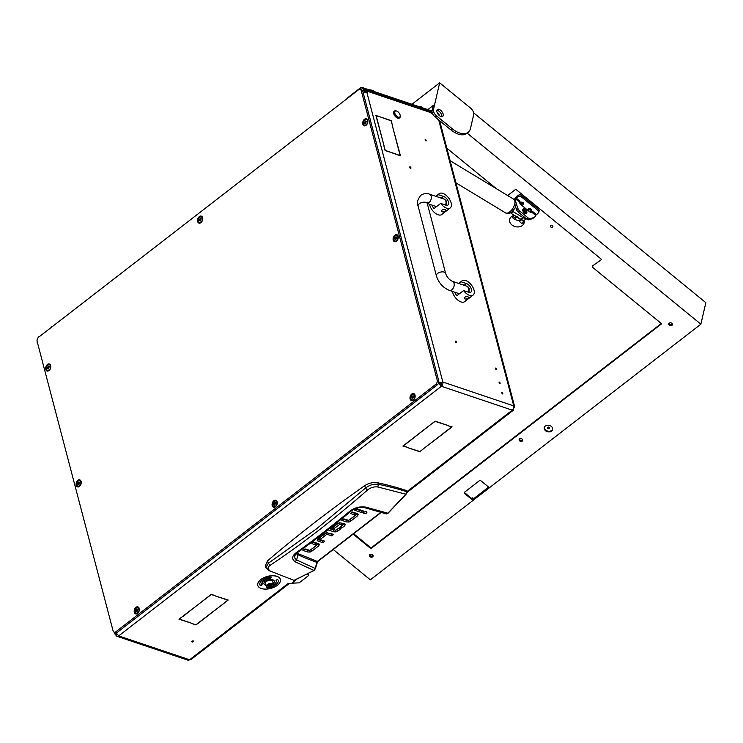 <?xml version="1.0" encoding="UTF-8"?>
<svg xmlns="http://www.w3.org/2000/svg" width="743" height="743" viewBox="0 0 743 743"><rect width="100%" height="100%" fill="white"/><g stroke="black" fill="none" stroke-linecap="round" stroke-linejoin="round"><path stroke-width="1.11" d="M425.256 139.433A0.957 0.511 52.3 0 0 426.045 140.966A0.957 0.511 52.3 0 0 425.256 139.433M495.553 368.082A0.957 0.511 52.3 0 0 496.343 369.624A0.957 0.511 52.3 0 0 495.553 368.082M501.962 392.48A0.957 0.511 52.3 0 0 502.751 394.022A0.957 0.511 52.3 0 0 501.962 392.48M499.212 382.023A0.957 0.511 52.3 0 0 500.002 383.564A0.957 0.511 52.3 0 0 499.212 382.023M193.291 640.968A0.957 0.502 165.3 0 0 192.01 641.961A0.957 0.502 165.3 0 0 193.291 640.968M456.239 342.69A0.957 0.511 -127.7 0 1 455.83 341.121A0.957 0.511 -127.7 0 1 456.239 342.69M410.517 168.401A0.957 0.511 -127.7 0 1 410.099 166.831A0.957 0.511 -127.7 0 1 410.517 168.401M384.047 145.73L375.902 115.453L379.784 116.762L376.19 115.797L384.047 145.73M396.539 154.423L400.124 155.398L392.276 125.456L400.421 155.733L396.539 154.423M396.093 154.033L385.115 150.578L383.936 146.083L385.273 150.392L395.88 154.2M392.388 125.103L391.05 120.793L380.156 116.892L391.208 120.607L392.388 125.103M437.19 380.11L361.284 90.776A3.186 2.108 -71.4 0 0 360.169 89.411A3.186 2.108 -71.4 0 0 358.47 89.819L38.599 337.211A3.186 2.108 -71.4 0 0 37.15 341.474L113.057 630.807A3.186 2.108 -71.4 0 0 114.171 632.172A3.186 2.108 -71.4 0 0 115.871 631.773L435.742 384.372A3.186 2.108 -71.4 0 0 437.19 380.11L438.695 380.62L362.798 91.287L364.219 90.191A3.186 2.108 -71.4 0 0 363.104 88.826L429.463 111.171A3.186 2.108 108.6 0 1 430.578 112.546L364.219 90.191A1.059 0.567 52.3 0 0 365.203 91.315L363.773 92.411A1.059 0.567 -127.7 0 1 362.798 91.287A1.059 0.706 -71.4 0 0 362.426 90.832M513.636 408.093L514.648 406.644L513.729 405.901A3.186 2.108 108.6 0 1 512.28 410.164L441.398 386.286A3.186 2.108 -71.4 0 0 442.837 382.023L366.94 92.689L367.692 92.949L367.46 92.076L365.203 91.315M438.407 382.756L442.837 382.023L513.729 405.901L438.964 120.923L437.98 119.799L438.899 120.115M439.642 115.815A4.244 2.257 52.3 0 0 437.19 112.639M427.838 109.62L433.262 105.432L432.054 110.642L431.404 110.438A1.059 0.567 52.3 0 0 430.977 110.466A1.059 0.567 52.3 0 0 430.875 111.051L430.123 111.636M430.578 112.546L431.562 113.67L430.875 111.051M364.544 92.671L363.773 92.411M296.587 579.494L291.553 583.394A1.059 0.557 165.3 0 1 290.095 583.682L288.368 583.339A3.186 1.69 -127.7 0 0 289.287 583.413M406.839 491.717L512.28 410.164L513.469 410.127L513.729 408.409M347.343 98.42A1.059 0.557 -14.7 0 1 347.306 98.336A1.059 0.557 -14.7 0 1 347.575 97.816L360.587 87.758L360.857 89.643L361.395 89.225A3.186 2.108 -71.4 0 1 363.104 88.826M37.8 343.953A1.059 0.567 -127.7 0 1 37.234 343.08A3.186 2.108 -71.4 0 1 37.178 341.576M116.753 634.234L115.862 634.921A3.186 2.108 -71.4 0 0 116.976 636.287A3.186 2.108 -71.4 0 0 118.676 635.887L441.398 386.286L440.933 384.549A1.059 0.706 -71.4 0 0 441.416 383.128L442.837 382.023M289.38 583.441L190.905 659.608L189.567 659.765A3.186 2.108 108.6 0 1 187.868 660.165L116.976 636.287M191.935 623.349L179.017 619.235L182.676 616.402L179.453 619.142L191.935 623.349M423.324 448.865L419.897 451.772L407.183 447.49L419.879 451.53L423.324 448.865M448.001 425.72L452.097 426.863L423.686 448.586L451.651 426.956L448.001 425.72M192.103 623.637L195.976 624.705L224.172 603.149L195.985 624.947L192.103 623.637M431.107 424.253L403.365 445.967L407.025 447.202L402.929 446.051L431.107 424.253M183.261 616.207L211.216 594.326L215.098 595.635L211.226 594.567L183.205 615.993M224.525 602.879L227.748 600.13L215.266 595.932L228.185 600.047L224.47 602.666M447.834 425.433L435.138 421.392L431.469 423.984L435.129 421.151L447.834 425.433M366.736 92.634L367.46 92.076M115.862 634.921L114.886 633.983L115.416 632.59M438.519 383.072L439.828 383.518L438.519 383.072M115.852 632.414L118.676 635.887L189.567 659.765L288.368 583.339M440.933 384.549L439.828 383.518M441.398 386.286L438.324 383.007M438.602 382.821L441.416 383.128M366.94 92.689A3.186 1.681 165.3 0 0 363.281 93.126M438.964 120.923A3.186 1.681 -14.7 0 1 439.912 121.768L514.648 406.644M268.734 570.513L294.377 580.478L268.734 570.513L265.892 567.55L265.335 565.813L267.573 560.789A1133.586 599.034 -14.7 0 1 364.664 485.69C368.881 483.024 373.283 482.058 377.871 482.811A318.375 168.243 -14.7 0 1 406.532 490.566L406.096 494.049M349.247 519.97A3 1.579 165.3 0 0 350.25 519.403L357.513 513.682M352.089 512.429L354.82 513.348L355.275 515.094L350.659 513.543L352.609 512.029L357.411 513.645A2.926 1.542 -14.7 0 1 358.284 514.416A2.926 1.542 -14.7 0 1 358.302 514.509L358.247 514.323M343.257 519.264L348.337 520.258M356.287 509.187L361.265 510.868L361.795 510.46M364.311 511.983L365.602 511.648M326.335 532.796L326.744 534.347L320.177 539.427L319.722 537.681L325.759 533.01M326.939 532.657L331.239 534.106L331.768 533.706M317.512 539.288A2.926 1.542 165.3 0 0 317.605 539.325L322.406 540.941L322.926 540.542M310.388 550.015A3 1.588 165.3 0 0 311.391 549.439L318.654 543.718M313.23 542.474L315.961 543.393L316.416 545.139L311.8 543.579L313.75 542.065L318.552 543.681A2.926 1.542 -14.7 0 1 319.425 544.461A2.926 1.542 -14.7 0 1 319.444 544.554L319.388 544.368M304.398 549.309L309.478 550.303M339.839 522.719L341.845 523.397L342.309 525.134L339.969 524.344L339.551 522.775M341.083 526.285L344.557 523.722M333.551 526.787L338.632 523.072M329.335 528.719L335.52 530.149M336.468 529.861A2.953 1.56 165.3 0 0 337.471 529.285L338.78 528.282M364.664 485.69L365.491 488.086C369.559 484.965 373.859 483.702 378.382 484.297L377.871 482.811M267.573 560.789L268.353 563.213L316.499 528.84L365.491 488.086L367.413 490.074C370.655 487.51 374.128 486.479 377.825 486.981L378.382 484.297C388.505 486.414 397.942 488.894 406.7 491.727L405.892 494.225L387.67 513.422L386.054 513.747M265.892 567.55L268.353 563.213L270.099 565.339C301.639 544.359 334.071 519.273 367.413 490.074M315.338 568.525L317.66 561.179L316.834 562.525M356.919 514.249L357.374 515.986L358.302 514.509M357.374 515.986L350.705 521.14A3 1.579 -14.7 0 1 348.792 522.004L348.374 520.406M345.987 520.184L346.442 521.93L348.792 522.004M346.442 521.93L341.826 520.369L343.777 518.865L348.736 520.369L355.293 515.289M361.72 512.605L354.857 510.292L356.807 508.779L363.68 511.091L361.72 512.605L361.265 510.868M363.652 512.466L363.959 513.636C366.457 513.571 367.274 512.939 366.41 511.741C363.912 511.806 363.095 512.438 363.959 513.636L363.411 513.153M366.958 512.224L366.41 511.741M320.196 539.622L324.821 541.173L322.861 542.687L322.406 540.941M319.741 537.876L320.159 539.446M322.861 542.687L318.069 541.071A2.926 1.542 -14.7 0 1 317.196 540.3A2.926 1.542 -14.7 0 1 317.177 540.198L318.106 538.721L326.688 532.712L333.653 534.338L331.703 535.852L331.239 534.106M331.703 535.852L327.078 534.301L326.669 532.712M318.05 544.285L318.515 546.031L319.444 544.554M318.515 546.031L311.846 551.185A3 1.588 -14.7 0 1 309.933 552.049L309.515 550.452M307.128 550.229L307.583 551.975L309.933 552.049M307.583 551.975L302.958 550.414L304.918 548.901L309.877 550.414L316.434 545.334M339.226 522.858L339.625 524.391L334.192 528.598L333.737 526.852M334.192 528.598L332.121 527.901L337.638 523.629L339.616 522.756L344.529 523.713A2.786 1.467 -14.7 0 1 345.356 524.447A2.786 1.467 -14.7 0 1 345.374 524.53L345.328 524.372M344.009 524.233L344.464 525.979L345.374 524.53M344.464 525.979L341.734 528.097L341.278 526.35M342.347 525.31L339.653 527.391L341.734 528.097M329.855 528.31L335.66 530.27L338.585 528.217L340.666 528.914L337.935 531.031A2.953 1.56 -14.7 0 1 335.975 531.895L335.539 530.233M333.366 530.075L333.83 531.821L335.975 531.895M333.83 531.821L327.923 529.833M269.858 570.485C267.378 569.045 267.461 567.336 270.099 565.339M294.739 580.181L313.936 570.448L315.301 568.701L313.936 570.448L295.157 561.81C291.525 559.089 291.841 556.089 296.104 552.783L297.219 552.773C314.54 540.477 332.335 526.713 350.585 511.49L350.585 511.49C355.21 508.045 359.937 506.772 364.767 507.683M406.7 490.724L406.096 494.225L387.874 513.413L386.323 513.915M380.992 512.233L317.391 561.429L298.528 553.841L297.952 554.724A283.046 149.575 165.3 0 0 316.815 562.321L315.273 568.488L296.624 559.953L297.952 554.724L296.327 553.47M377.825 486.981L405.892 494.225M387.892 513.227L365.825 507.153C359.918 506.187 354.513 507.608 349.591 511.416C331.174 526.62 313.351 540.412 296.104 552.783M295.157 561.81L296.624 559.953L294.925 558.299L294.665 555.82L297.219 552.773M350.742 510.701L349.591 511.416M400.217 116.094A3.715 1.978 52.3 0 0 400.217 115.629A3.715 1.978 52.3 0 0 396.688 111.06A3.715 1.978 52.3 0 0 394.728 112.119A3.715 1.978 52.3 0 0 397.199 116.586A3.715 1.978 52.3 0 0 400.217 116.094M400.226 115.862A4.244 2.257 -127.7 0 1 400.254 116.122A4.244 2.257 -127.7 0 1 400.254 116.651A4.244 2.257 -127.7 0 1 399.715 117.738A4.244 2.257 -127.7 0 1 396.038 116.558A4.244 2.257 -127.7 0 1 393.976 112.109A4.244 2.257 -127.7 0 1 394.514 111.023A4.244 2.257 -127.7 0 1 396.214 110.902A4.244 2.257 -127.7 0 1 396.465 110.995M394.357 111.181A4.244 2.257 52.3 0 0 394.161 111.301A4.244 2.257 52.3 0 0 393.623 112.388A4.244 2.257 52.3 0 0 395.675 116.837A4.244 2.257 52.3 0 0 399.353 118.016A4.244 2.257 52.3 0 0 399.52 117.858M440.246 197.796A2.127 1.124 -14.7 0 1 441.825 197.814L442.503 198.548M431.98 205.087A9.018 4.802 52.3 0 0 433.949 208.625L440.701 203.406A9.018 4.802 52.3 0 0 446.682 208.198A9.018 4.802 52.3 0 0 450.258 207.929A9.018 4.802 52.3 0 0 450.147 200.387A9.018 4.802 52.3 0 0 442.8 193.384A9.018 4.802 52.3 0 0 439.224 193.663A9.018 4.802 52.3 0 0 438.416 194.694L436.178 196.421M444.908 209.572L445.54 210.139A2.127 1.124 165.3 0 0 444.908 209.572A2.127 1.124 165.3 0 0 442.54 209.832A2.127 1.124 165.3 0 0 441.435 211.216A2.127 1.124 165.3 0 0 442.066 211.774C441.008 210.158 441.955 209.433 444.908 209.572M429.603 204.288A9.018 4.802 52.3 0 0 438.156 214.801A9.018 4.802 52.3 0 0 441.732 214.523L450.258 207.929M440.701 203.406L445.884 205.152A5.303 2.823 52.3 0 0 447.992 204.994A5.303 2.823 52.3 0 0 447.927 200.554A5.303 2.823 52.3 0 0 443.599 196.44L438.416 194.694M442.066 211.774A2.127 1.124 165.3 0 0 444.435 211.523A2.127 1.124 165.3 0 0 445.54 210.139M463.112 284.94A2.127 1.124 -14.7 0 1 464.681 284.959L465.359 285.702M454.846 292.231A9.018 4.802 52.3 0 0 456.815 295.779L463.567 290.55A9.018 4.802 52.3 0 0 469.548 295.352A9.018 4.802 52.3 0 0 473.124 295.073A9.018 4.802 52.3 0 0 473.012 287.532A9.018 4.802 52.3 0 0 465.666 280.538A9.018 4.802 52.3 0 0 462.09 280.808A9.018 4.802 52.3 0 0 461.282 281.838L459.044 283.566M467.774 296.726L468.406 297.284A2.127 1.124 165.3 0 0 467.774 296.726A2.127 1.124 165.3 0 0 465.397 296.977A2.127 1.124 165.3 0 0 464.301 298.361A2.127 1.124 165.3 0 0 464.932 298.927C463.873 297.311 464.821 296.578 467.774 296.726M452.468 291.432A9.018 4.802 52.3 0 0 461.022 301.946A9.018 4.802 52.3 0 0 464.598 301.677L473.124 295.073M463.567 290.55L468.749 292.296A5.303 2.823 52.3 0 0 470.848 292.138A5.303 2.823 52.3 0 0 470.783 287.699A5.303 2.823 52.3 0 0 466.465 283.585L461.282 281.838M464.932 298.927A2.127 1.124 165.3 0 0 467.301 298.667A2.127 1.124 165.3 0 0 468.406 297.284M267.647 585.066A3.288 1.737 165.3 0 0 267.768 587.555A3.288 1.737 165.3 0 0 272.319 586.636A3.288 1.737 165.3 0 0 272.746 586.246A3.288 1.737 165.3 0 0 271.91 584.072A3.288 1.737 165.3 0 0 267.647 585.066M267.591 587.481A3.715 1.96 -14.7 0 1 267.387 587.425A3.715 1.96 -14.7 0 1 266.3 586.441A3.715 1.96 -14.7 0 1 267.248 584.611A3.715 1.96 -14.7 0 1 270.991 583.385A3.715 1.96 -14.7 0 1 273.48 584.555A3.715 1.96 -14.7 0 1 273.015 585.948A3.715 1.96 -14.7 0 1 272.867 586.097M270.034 584.806L268.492 585.354L268.009 586.506L269.18 586.905L271.585 586.134L271.957 585.196L270.034 584.806M270.118 584.75L270.796 584.917M273.48 584.555L272.662 581.425A3.715 1.96 165.3 0 0 270.173 580.246A3.715 1.96 165.3 0 0 266.431 581.472A3.715 1.96 165.3 0 0 265.474 583.311L266.3 586.441M269.17 586.784L268.762 585.224L269.384 585.205M291.804 583.199L298.565 582.874A1.059 0.557 165.3 0 0 299.568 582.531L308.391 575.704A1.059 0.557 165.3 0 0 308.661 575.175A1.059 0.557 165.3 0 0 308.345 574.896L306.785 574.376M273.192 583.45A5.303 2.805 165.3 0 0 274.223 581.11A5.303 2.805 165.3 0 0 272.644 579.707A5.303 2.805 165.3 0 0 266.709 580.339A5.303 2.805 165.3 0 0 263.96 583.803A5.303 2.805 165.3 0 0 265.539 585.205A5.303 2.805 165.3 0 0 266.003 585.335M263.951 583.757A5.303 2.805 165.3 0 0 265.511 585.112A5.303 2.805 165.3 0 0 265.985 585.243M280.371 579.447A11.674 6.167 165.3 0 0 280.362 579.401A11.674 6.167 165.3 0 0 276.888 576.317A11.674 6.167 165.3 0 0 263.839 577.72A11.674 6.167 165.3 0 0 257.775 585.326A11.674 6.167 165.3 0 0 257.784 585.373M261.267 588.502A11.674 6.167 165.3 0 0 274.316 587.1A11.674 6.167 165.3 0 0 280.38 579.494A11.674 6.167 165.3 0 0 276.907 576.401A11.674 6.167 165.3 0 0 263.867 577.813A11.674 6.167 165.3 0 0 257.802 585.419A11.674 6.167 165.3 0 0 261.267 588.502M261.852 584.054A7.43 3.929 -14.7 0 1 270.758 578.23L271.232 577.023A9.548 5.043 165.3 0 0 259.781 584.509L260.988 585.744L262.372 583.942L261.824 583.97A7.43 3.929 -14.7 0 1 270.74 578.147L271.176 577.023M259.344 584.611L260.969 585.651L262.26 583.961M266.978 587.787A9.548 5.043 165.3 0 0 268.232 587.667M272.402 586.571A9.548 5.043 165.3 0 0 278.374 580.302L278.811 580.209M275.894 580.85L276.331 580.85A7.43 3.929 -14.7 0 1 273.517 584.815M273.164 583.357A5.303 2.805 165.3 0 0 274.213 581.063M267.164 587.332L266.941 587.88A9.548 5.043 165.3 0 0 268.557 587.713M272.133 586.775A9.548 5.043 165.3 0 0 278.393 580.394L277.185 579.168L276.331 580.85M547.805 427.281A1.059 0.827 13 0 1 549.346 428.544A1.059 0.827 13 0 1 547.805 427.281M550.609 225.463A1.328 1.031 13 0 1 552.551 227.042A1.328 1.031 13 0 1 550.609 225.463M522.338 439.197A1.328 1.031 13 0 1 520.481 440.227A1.328 1.031 13 0 1 519.979 438.658M372.707 554.928A1.328 1.031 13 0 1 370.85 555.95A1.328 1.031 13 0 1 370.358 554.38M671.96 323.474A1.328 1.031 13 0 1 670.112 324.496A1.328 1.031 13 0 1 669.61 322.926M523.991 220.188A7.43 5.768 13 0 1 524.131 222.761A7.43 5.768 13 0 1 522.31 225.51A7.43 5.768 13 0 1 513.627 226.011A7.43 5.768 13 0 1 509.661 219.408A7.43 5.768 13 0 1 511.481 216.659A7.43 5.768 13 0 1 513.134 215.739M519.691 220.42A7.43 5.768 13 0 1 511.751 216.464M552.616 429.185A4.244 3.297 13 0 1 551.668 430.438A4.244 3.297 13 0 1 546.904 430.819A4.244 3.297 13 0 1 544.387 427.281M545.334 426.036A4.244 3.297 13 0 1 550.294 425.739A4.244 3.297 13 0 1 552.56 429.519A4.244 3.297 13 0 1 551.52 431.089A4.244 3.297 13 0 1 546.56 431.377A4.244 3.297 13 0 1 544.285 427.606A4.244 3.297 13 0 1 545.334 426.036M436.865 110.382A4.347 2.313 52.3 0 0 438.788 115.054A4.347 2.313 52.3 0 0 442.698 116.41A4.347 2.313 52.3 0 0 443.209 115.564A4.347 2.313 52.3 0 0 441.286 110.883A4.347 2.313 52.3 0 0 437.376 109.527A4.347 2.313 52.3 0 0 436.865 110.382M436.875 110.345A4.347 2.313 -127.7 0 1 440.432 112.639A4.347 2.313 -127.7 0 1 441.788 116.66A4.347 2.313 -127.7 0 1 441.779 116.688M522.747 440.079A1.857 1.44 13 0 1 519.227 439.262M519.561 438.89A1.857 1.44 13 0 1 522.264 441.101A1.857 1.44 13 0 1 519.561 438.89M373.116 555.801A1.857 1.44 13 0 1 369.596 554.993M369.93 554.612A1.857 1.44 13 0 1 372.633 556.832A1.857 1.44 13 0 1 369.93 554.612M672.378 324.347A1.857 1.44 13 0 1 668.858 323.539M669.183 323.159A1.857 1.44 13 0 1 671.895 325.378A1.857 1.44 13 0 1 669.183 323.159M464.384 492.34A1.059 0.827 -167 0 0 464.7 492.785L464.542 493.436L473.059 500.392L370.339 579.828L333.254 549.514M472.427 499.649L473.198 500.28L489.265 487.854L488.485 487.222L472.427 499.649L472.836 497.884M464.542 493.436A1.059 0.827 13 0 1 464.486 492.256L479.411 480.702A1.059 0.827 13 0 1 480.897 480.786L489.405 487.742L700.872 324.189L467.106 133.099M446.849 148.201L496.51 188.796M592.738 266.319A1.059 0.827 -167 0 0 592.477 266.718L592.626 266.059A1.059 0.827 13 0 1 592.886 265.669L600.911 260.004A1.059 0.827 13 0 0 600.846 258.815L516.543 189.902A1.059 0.827 13 0 0 515.057 189.818L507.655 195.548M592.477 266.718A1.059 0.827 -167 0 0 592.793 267.508L661.632 323.772L370.906 548.631L353.157 534.115M353.64 533.743L371.054 547.981L661.298 323.502M600.911 260.004L592.886 265.669M472.734 497.801L472.427 499.101L464.7 492.785M473.672 112.899L705.85 302.689L700.872 324.189M439.661 82.835L433.475 109.537A5.303 2.823 52.3 0 0 436.587 115.964L452.06 128.604A21.222 11.294 52.3 0 0 468.062 132.365A21.222 11.294 52.3 0 0 470.542 128.223L473.709 114.543A5.303 2.823 52.3 0 0 470.598 108.125L439.661 82.835L411.947 104.271M371.054 547.981L370.906 548.631M433.475 109.537L432.054 110.642A5.303 2.823 52.3 0 0 435.166 117.06L450.639 129.7A21.222 11.294 52.3 0 0 466.632 133.461L468.062 132.365M523.527 203.22A1.755 1.356 13 0 1 520.555 202.533M523.063 202.625A1.755 1.356 13 0 1 520.713 204.436A1.755 1.356 13 0 1 523.063 202.625M531.254 209.545A1.755 1.356 13 0 1 528.282 208.857M530.79 208.941A1.755 1.356 13 0 1 528.449 210.761A1.755 1.356 13 0 1 530.79 208.941M523.286 208.987L523.072 209.154A2.656 1.412 52.3 0 0 522.766 209.665A2.656 1.412 52.3 0 0 523.936 212.526A2.656 1.412 52.3 0 0 526.323 213.352L526.536 213.185A2.656 1.412 -127.7 0 1 525.357 213.213A2.656 1.412 -127.7 0 1 523.286 211.133A2.656 1.412 -127.7 0 1 523.286 208.987A2.656 1.412 -127.7 0 1 524.354 208.913A2.656 1.412 -127.7 0 1 524.447 208.941M529.926 212.024A2.972 2.303 -167 0 0 531.997 211.458L532.657 211.198L531.765 212.173A2.545 1.356 -127.7 0 1 531.626 212.312A2.545 1.356 -127.7 0 1 529.713 211.857L521.047 204.78A2.545 1.356 -127.7 0 1 519.524 202.17L519.933 201.594A2.972 2.303 -167 0 0 519.533 201.994M534.523 217.16L533.102 218.266A10.616 5.647 -127.7 0 1 532.081 218.786L528.821 219.761A3.186 1.69 -127.7 0 1 526.731 219.046L528.152 217.94A3.186 1.69 52.3 0 0 530.242 218.665L533.502 217.68A10.616 5.647 52.3 0 0 534.523 217.16A10.616 5.647 52.3 0 0 535.694 215.386L538.294 212.981A2.127 1.644 -167 0 0 538.814 212.201A2.127 1.644 -167 0 0 538.173 210.622L521.159 196.709A2.127 1.644 -167 0 0 518.187 196.551L518.484 195.242L516.524 196.765A2.907 0.984 -50.7 0 0 514.305 199.626M518.187 196.551L515.596 198.957A10.616 5.647 52.3 0 0 515.651 201.539M526.731 219.046L518.317 212.164A3.186 1.69 -127.7 0 1 516.608 209.777L515.484 206.638M531.078 211.913A2.907 0.984 -50.7 0 0 530.762 212.433M518.484 195.242A2.127 1.644 13 0 1 521.456 195.409L521.159 196.709M538.173 210.622L538.471 209.322L521.456 195.409M538.471 209.322A2.127 1.644 13 0 1 539.121 210.901L538.814 212.201M515.986 202.904A10.616 5.647 52.3 0 0 516.19 203.536L518.029 208.681A3.186 1.69 52.3 0 0 519.738 211.068L518.317 212.164M528.152 217.94L519.738 211.068M524.642 209.015A2.443 1.3 52.3 0 0 524.539 208.978A2.443 1.3 52.3 0 0 523.304 210.315A2.443 1.3 52.3 0 0 525.459 212.935A2.443 1.3 52.3 0 0 526.861 211.978A2.443 1.3 52.3 0 0 524.642 209.015M525.394 212.591A2.015 1.068 52.3 0 0 526.285 212.572A2.015 1.068 52.3 0 0 526.295 210.938A2.015 1.068 52.3 0 0 524.716 209.359A2.015 1.068 52.3 0 0 523.824 209.377A2.015 1.068 52.3 0 0 523.815 211.012A2.015 1.068 52.3 0 0 525.394 212.591M525.626 212.674A2.015 1.068 52.3 0 0 523.787 210.074A2.015 1.068 52.3 0 0 523.555 209.99M526.861 212.071A2.656 1.412 -127.7 0 1 526.88 212.173A2.656 1.412 -127.7 0 1 526.536 213.185M521.261 219.491L519.283 221.219L520.314 219.269M513.524 214.82L513.097 215.841A1.486 0.502 -50.7 0 0 513.014 216.092A1.486 0.502 -50.7 0 0 513.069 216.473A1.486 0.502 -50.7 0 0 514.546 215.433M514.425 215.359L513.329 216.139L513.682 214.913M520.453 219.324L519.571 221.247M519.989 221.108L519.645 220.829C519.654 221.479 520.1 221.173 520.992 219.9L520.704 219.426A5.303 2.823 -127.7 0 1 518.094 217.578M515.243 217.913L516.859 217.281L517.23 216.371M520.778 220.485L521.28 219.677L523.509 221.507A1.486 0.502 -50.7 0 1 522.608 222.919A1.486 0.502 -50.7 0 1 521.577 223.42L519.283 221.219M523.509 221.507L523.806 220.207M526.36 218.739L525.022 219.77A6.789 3.613 -127.7 0 1 520.992 219.343L511.063 213.334L511.045 212.498M513.172 210.622L513.199 211.681L511.063 213.334M520.992 219.343L523.128 217.69L513.199 211.681M523.128 217.69A6.789 3.613 52.3 0 0 526.109 218.535M277.13 501.804A3.687 2.433 -71.4 0 0 273.87 500.689A3.687 2.433 -71.4 0 0 272.198 505.621A3.687 2.433 -71.4 0 0 276.145 506.048A3.687 2.433 -71.4 0 0 277.26 502.76A3.687 2.433 -71.4 0 0 277.13 501.804M398.155 236.283A3.687 2.433 -71.4 0 0 394.895 235.169A3.687 2.433 -71.4 0 0 393.214 240.1A3.687 2.433 -71.4 0 0 397.171 240.518A3.687 2.433 -71.4 0 0 398.276 237.24A3.687 2.433 -71.4 0 0 398.155 236.283M81.126 481.483A3.687 2.433 -71.4 0 0 77.866 480.368A3.687 2.433 -71.4 0 0 76.185 485.3A3.687 2.433 -71.4 0 0 80.142 485.718A3.687 2.433 -71.4 0 0 81.247 482.439A3.687 2.433 -71.4 0 0 81.126 481.483M415.031 395.155A3.687 2.433 -71.4 0 0 411.771 394.031A3.687 2.433 -71.4 0 0 410.099 398.963A3.687 2.433 -71.4 0 0 414.046 399.39A3.687 2.433 -71.4 0 0 415.161 396.103A3.687 2.433 -71.4 0 0 415.031 395.155M139.229 608.461A3.687 2.433 -71.4 0 0 135.969 607.347A3.687 2.433 -71.4 0 0 134.297 612.278A3.687 2.433 -71.4 0 0 138.254 612.696A3.687 2.433 -71.4 0 0 139.359 609.418A3.687 2.433 -71.4 0 0 139.229 608.461M367.748 120.385A3.687 2.433 -71.4 0 0 364.488 119.261A3.687 2.433 -71.4 0 0 362.807 124.192A3.687 2.433 -71.4 0 0 366.763 124.62A3.687 2.433 -71.4 0 0 367.869 121.332A3.687 2.433 -71.4 0 0 367.748 120.385M50.719 365.584A3.687 2.433 -71.4 0 0 47.459 364.46A3.687 2.433 -71.4 0 0 45.778 369.392A3.687 2.433 -71.4 0 0 49.735 369.819A3.687 2.433 -71.4 0 0 50.84 366.531A3.687 2.433 -71.4 0 0 50.719 365.584M202.598 217.708A3.687 2.433 -71.4 0 0 199.338 216.594A3.687 2.433 -71.4 0 0 197.666 221.525A3.687 2.433 -71.4 0 0 201.613 221.943A3.687 2.433 -71.4 0 0 202.728 218.656A3.687 2.433 -71.4 0 0 202.598 217.708M115.871 631.773L117.385 632.284L437.255 384.883L435.742 384.372M438.695 380.62A3.186 2.108 108.6 0 1 437.255 384.883M117.385 632.284A3.186 2.108 108.6 0 1 115.676 632.683L114.171 632.172M360.169 89.411L361.683 89.922A3.186 2.108 108.6 0 1 362.798 91.287L361.284 90.776M136.229 613.263A2.916 1.932 -71.4 0 0 136.378 613.319A2.916 1.932 -71.4 0 0 138.374 612.538M139.35 609.622A2.916 1.932 -71.4 0 0 139.229 608.916A2.916 1.932 -71.4 0 0 138.235 607.793A2.916 1.932 -71.4 0 0 138.087 607.746M136.164 610.161L136.034 611.285L136.777 611.879L137.873 609.501L137.241 609.019L136.164 610.161M137.279 609.957L136.842 611.47M135.087 612.093A2.916 1.932 -71.4 0 0 136.071 613.216A2.916 1.932 -71.4 0 0 138.374 612.028A2.916 1.932 -71.4 0 0 138.922 608.814A2.916 1.932 -71.4 0 0 137.938 607.69A2.916 1.932 -71.4 0 0 135.635 608.879A2.916 1.932 -71.4 0 0 135.087 612.093M47.71 370.376A2.916 1.932 -71.4 0 0 47.858 370.432A2.916 1.932 -71.4 0 0 49.855 369.652M50.84 366.736A2.916 1.932 -71.4 0 0 50.71 366.03A2.916 1.932 -71.4 0 0 49.725 364.906A2.916 1.932 -71.4 0 0 49.567 364.859M47.645 367.274L47.515 368.398L48.258 369.002L49.363 366.615L48.722 366.141L47.645 367.274M48.769 367.07L48.332 368.584M46.568 369.206A2.916 1.932 -71.4 0 0 47.561 370.33A2.916 1.932 -71.4 0 0 49.865 369.141A2.916 1.932 -71.4 0 0 50.413 365.937A2.916 1.932 -71.4 0 0 49.419 364.804A2.916 1.932 -71.4 0 0 47.115 366.002A2.916 1.932 -71.4 0 0 46.568 369.206M364.739 125.177A2.916 1.932 -71.4 0 0 364.887 125.233A2.916 1.932 -71.4 0 0 366.884 124.453M367.869 121.536A2.916 1.932 -71.4 0 0 367.739 120.83A2.916 1.932 -71.4 0 0 366.754 119.707A2.916 1.932 -71.4 0 0 366.596 119.66M364.674 122.075L364.544 123.199L365.287 123.802L366.392 121.415L365.751 120.942L364.674 122.075M365.797 121.871L365.361 123.384M363.596 124.007A2.916 1.932 -71.4 0 0 364.59 125.13A2.916 1.932 -71.4 0 0 366.893 123.942A2.916 1.932 -71.4 0 0 367.441 120.737A2.916 1.932 -71.4 0 0 366.448 119.604A2.916 1.932 -71.4 0 0 364.144 120.803A2.916 1.932 -71.4 0 0 363.596 124.007M274.13 506.605A2.916 1.932 -71.4 0 0 274.278 506.661A2.916 1.932 -71.4 0 0 276.275 505.881M277.25 502.965A2.916 1.932 -71.4 0 0 277.13 502.259A2.916 1.932 -71.4 0 0 276.136 501.135A2.916 1.932 -71.4 0 0 275.987 501.088M274.065 503.503L273.926 504.627L274.678 505.231L275.774 502.844L275.142 502.37L274.065 503.503M275.644 502.974L274.743 504.813M272.987 505.435A2.916 1.932 -71.4 0 0 273.972 506.559A2.916 1.932 -71.4 0 0 276.275 505.37A2.916 1.932 -71.4 0 0 276.823 502.157A2.916 1.932 -71.4 0 0 275.839 501.033A2.916 1.932 -71.4 0 0 273.535 502.231A2.916 1.932 -71.4 0 0 272.987 505.435M274.399 503.03L275.226 503.308M412.031 399.948A2.916 1.932 -71.4 0 0 412.179 400.013A2.916 1.932 -71.4 0 0 414.176 399.223M415.151 396.307A2.916 1.932 -71.4 0 0 415.031 395.61A2.916 1.932 -71.4 0 0 414.037 394.477A2.916 1.932 -71.4 0 0 413.888 394.44M411.956 396.846L411.826 397.979L412.579 398.573L413.675 396.186L413.043 395.713L411.956 396.846M413.08 396.641L412.644 398.164M410.888 398.777A2.916 1.932 -71.4 0 0 411.873 399.91A2.916 1.932 -71.4 0 0 414.176 398.712A2.916 1.932 -71.4 0 0 414.724 395.508A2.916 1.932 -71.4 0 0 413.74 394.375A2.916 1.932 -71.4 0 0 411.436 395.573A2.916 1.932 -71.4 0 0 410.888 398.777M413.545 396.316L412.309 396.381L413.127 396.651M78.117 486.284A2.916 1.932 -71.4 0 0 78.266 486.34A2.916 1.932 -71.4 0 0 80.263 485.56M81.247 482.644A2.916 1.932 -71.4 0 0 81.117 481.938A2.916 1.932 -71.4 0 0 80.133 480.814A2.916 1.932 -71.4 0 0 79.975 480.767M78.052 483.182L77.922 484.306L78.665 484.91L79.77 482.523L79.129 482.04L78.052 483.182M79.176 482.978L78.739 484.492M76.975 485.114A2.916 1.932 -71.4 0 0 77.969 486.238A2.916 1.932 -71.4 0 0 80.272 485.049A2.916 1.932 -71.4 0 0 80.82 481.835A2.916 1.932 -71.4 0 0 79.826 480.712A2.916 1.932 -71.4 0 0 77.523 481.901A2.916 1.932 -71.4 0 0 76.975 485.114M78.386 482.709L79.204 482.987L78.386 482.709M395.146 241.085A2.916 1.932 -71.4 0 0 395.295 241.141A2.916 1.932 -71.4 0 0 397.291 240.361M398.276 237.444A2.916 1.932 -71.4 0 0 398.146 236.738A2.916 1.932 -71.4 0 0 397.161 235.615A2.916 1.932 -71.4 0 0 397.003 235.568M395.081 237.983L394.951 239.107L395.694 239.71L396.799 237.323L396.158 236.841L395.081 237.983M396.205 237.779L395.768 239.292M394.004 239.915A2.916 1.932 -71.4 0 0 394.997 241.038A2.916 1.932 -71.4 0 0 397.301 239.85A2.916 1.932 -71.4 0 0 397.849 236.636A2.916 1.932 -71.4 0 0 396.855 235.512A2.916 1.932 -71.4 0 0 394.552 236.701A2.916 1.932 -71.4 0 0 394.004 239.915M396.66 237.454L395.434 237.519L396.242 237.788M199.598 222.501A2.916 1.932 -71.4 0 0 199.746 222.566A2.916 1.932 -71.4 0 0 201.743 221.776M202.718 218.86A2.916 1.932 -71.4 0 0 202.598 218.163A2.916 1.932 -71.4 0 0 201.604 217.03A2.916 1.932 -71.4 0 0 201.455 216.993M199.523 219.399L199.393 220.532L200.146 221.126L201.242 218.739L200.61 218.266L199.523 219.399M201.112 218.869L200.211 220.717M198.455 221.33A2.916 1.932 -71.4 0 0 199.44 222.463A2.916 1.932 -71.4 0 0 201.743 221.265A2.916 1.932 -71.4 0 0 202.291 218.061A2.916 1.932 -71.4 0 0 201.307 216.928A2.916 1.932 -71.4 0 0 199.003 218.126A2.916 1.932 -71.4 0 0 198.455 221.33M51.685 327.096L38.673 337.155M51.592 326.744A1.059 0.557 -14.7 0 1 52.586 326.391M360.587 87.758A1.059 0.557 -14.7 0 1 362.055 87.46L362.389 88.77M430.68 110.698A3.186 1.69 52.3 0 0 429.918 110.317L362.055 87.46M38.311 337.322L38.339 337.433A1.059 0.557 -14.7 0 1 38.311 337.322A1.059 0.557 -14.7 0 1 38.58 336.802M422.804 107.921A4.774 2.526 165.3 0 0 418.931 106.62M373.794 91.417A4.774 2.526 165.3 0 0 369.912 90.107M350.705 521.14L350.25 519.403M318.069 541.071L317.605 539.325M311.846 551.185L311.391 549.439M337.471 529.285L337.935 531.031M298.528 553.841L297.144 552.82M365.825 507.153L364.451 507.488M441.825 197.814L443.599 196.44M464.681 284.959L466.465 283.585M427.253 203.331A4.774 3.158 -71.4 0 0 428.999 202.616A4.774 3.158 -71.4 0 0 431.321 197.907A4.774 3.158 -71.4 0 0 429.491 194.174C426.844 193.022 423.965 193.384 420.844 195.242C417.482 199.635 416.572 203.248 418.095 206.08L436.382 275.802C438.621 282.814 442.93 287.671 449.311 290.374L459.406 293.773M426.686 202.793L427.179 202.161L427.336 203.656A4.774 2.526 165.3 0 0 424.132 202.142A4.774 2.526 165.3 0 0 419.321 203.731A4.774 2.526 165.3 0 0 418.095 206.08M427.336 203.656L445.624 273.378A4.774 2.526 165.3 0 0 442.419 271.864A4.774 2.526 165.3 0 0 437.608 273.443A4.774 2.526 165.3 0 0 436.382 275.802M445.624 273.378C446.794 276.972 449.032 279.619 452.357 281.318A4.774 3.158 108.6 0 1 454.187 285.052A4.774 3.158 108.6 0 1 451.865 289.77A4.774 3.158 108.6 0 1 449.311 290.374M445.531 205.031A4.774 3.158 -71.4 0 0 444.203 199.124L445.986 200.536L446.562 201.957L446.218 205.244M468.396 292.185A4.774 3.158 -71.4 0 0 467.059 286.269L469.186 288.349L469.074 292.398M268.372 586.143L268.502 586.626M270.452 584.75L270.907 586.487M269.579 585.15L270.015 586.803M268.752 585.224L269.142 586.719M308.345 574.896L308.039 573.726M436.587 115.964L435.166 117.06M452.06 128.604L450.639 129.7M520.091 201.223L516.218 198.065M519.524 202.17L515.596 198.957M514.351 199.663L515.772 198.567M536.335 214.504L532.462 211.346M535.694 215.386L531.765 212.173M531.069 212.47L532.183 211.616M516.608 209.777L518.029 208.681M530.242 218.665L528.821 219.761M532.081 218.786L533.502 217.68M509.791 211.848A7.959 3.956 121.2 0 1 505.519 212.86C506.986 214.086 509.039 213.808 511.676 212.052C516.998 206.331 514.843 207.241 515.967 204.631C516.654 203.229 515.921 201.427 513.766 199.245A7.959 3.956 121.2 0 1 514.5 204.901A7.959 3.956 121.2 0 1 509.791 211.848M137.028 610.514L136.201 610.235M136.953 611.164L136.127 610.885M137.418 609.474L136.926 609.306M48.518 367.627L47.682 367.348M48.444 368.287L47.608 368.008M48.899 366.587L48.406 366.42M365.547 122.428L364.711 122.149M365.472 123.087L364.637 122.809M365.928 121.388L365.435 121.22M274.929 503.856L274.102 503.578M274.854 504.516L274.028 504.228M275.207 503.308L274.408 503.039M275.319 502.816L274.826 502.649M412.829 397.199L412.003 396.92M412.755 397.858L411.928 397.579M413.219 396.158L412.727 395.991M78.925 483.535L78.089 483.256M78.851 484.185L78.015 483.907M79.306 482.495L78.814 482.328M395.954 238.336L395.118 238.057M395.88 238.986L395.044 238.707M396.335 237.296L395.843 237.128M200.396 219.761L199.57 219.473M200.322 220.411L199.495 220.132M200.786 218.711L200.294 218.544M317.159 561.959L381.317 512.336M406.867 492.572L513.469 410.127M114.441 632.265L114.886 633.983M430.977 110.466L429.825 111.357M381.131 512.28L317.605 561.411L315.422 568.636L314.15 570.438L293.615 580.552M355.386 515.159L354.931 513.422M319.639 537.811L320.094 539.548M316.072 543.458L316.527 545.204M342.402 525.208L341.938 523.471M364.767 507.673L386.36 513.924M396.688 111.06L396.214 110.902M400.217 115.629L400.254 116.122M439.224 193.663L435.816 196.301M462.09 280.808L458.672 283.445M429.491 194.174L444.203 199.124M452.357 281.318L467.059 286.269M427.299 203.508L436.54 206.619M271.176 585.112L271.381 585.902M308.661 575.175L308.252 573.615M515.345 218.331L513.069 216.473M455.933 182.834L505.519 212.86M450.128 160.711L513.766 199.245M137.994 609.715L137.529 609.557M137.102 611.554L136.489 611.35M49.484 366.828L49.01 366.671M48.583 368.677L47.97 368.463M366.513 121.629L366.039 121.471M365.612 123.477L364.999 123.264M275.894 503.057L275.43 502.9M275.003 504.906L274.39 504.692M413.795 396.4L413.331 396.242M412.904 398.248L412.281 398.034M79.891 482.736L79.417 482.579M78.99 484.575L78.377 484.371M396.92 237.537L396.446 237.379M396.019 239.376L395.406 239.172M201.362 218.953L200.898 218.795M200.471 220.801L199.848 220.597M417.761 106.221L420.724 106.658M368.742 89.717L371.704 90.144"/></g></svg>
